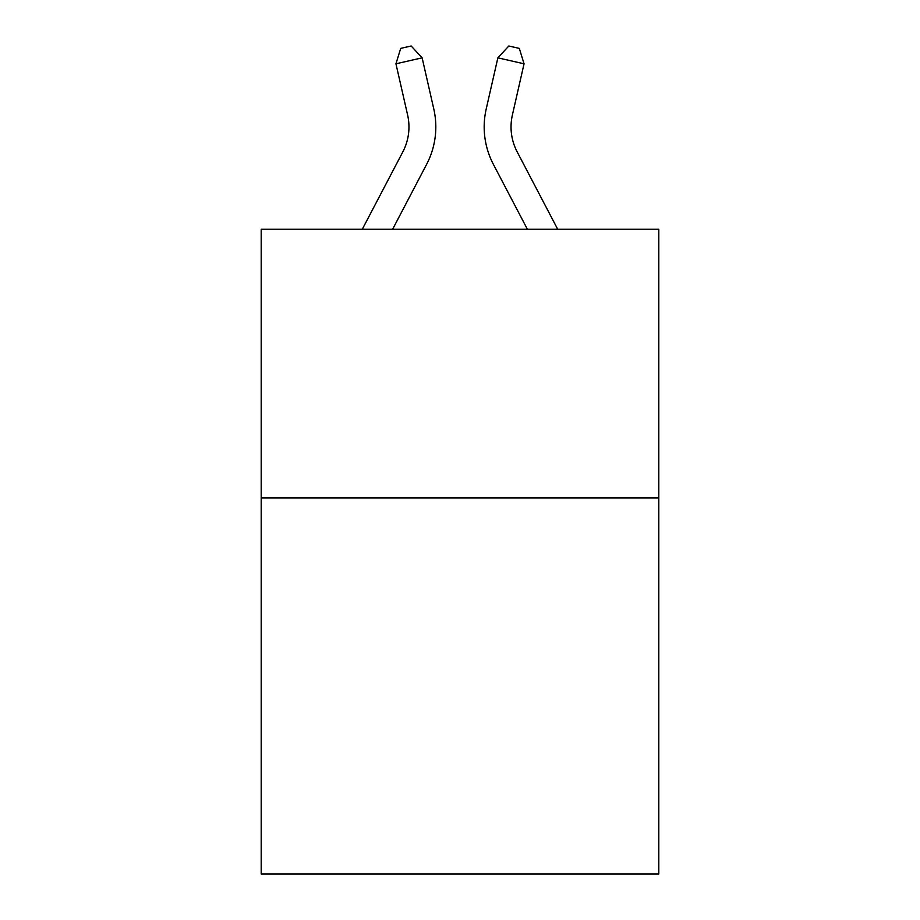 <?xml version="1.0" encoding="UTF-8"?>
<svg xmlns="http://www.w3.org/2000/svg" width="920" height="920" viewBox="0 0 920 920"><rect width="100%" height="100%" fill="white"/><g stroke="black" fill="none" stroke-linecap="round" stroke-linejoin="round"><path stroke-width="1.38" d="M658.8 497.892L658.8 874L261.2 874L261.2 229.252L658.8 229.252L658.8 497.892L261.2 497.892M433.803 109.043L422.13 57.833L433.803 109.043A80.592 80.592 0 0 1 426.615 164.346L392.622 229.252M557.704 229.252L517.178 151.88A53.728 53.728 0 0 1 512.382 115.011L524.055 63.802L497.869 57.833L486.197 109.043A80.592 80.592 0 0 0 493.384 164.346L527.378 229.252M362.296 229.252L402.822 151.88A53.728 53.728 0 0 0 407.617 115.011L395.945 63.802L400.695 48.392L411.171 46L422.13 57.833L395.945 63.802M402.822 151.88A53.728 53.728 0 0 0 407.617 115.011A53.728 53.728 0 0 1 402.822 151.88A53.728 53.728 0 0 0 407.617 115.011A53.728 53.728 0 0 1 402.822 151.88M517.178 151.88A53.728 53.728 0 0 1 512.382 115.011A53.728 53.728 0 0 0 517.178 151.88A53.728 53.728 0 0 1 512.382 115.011A53.728 53.728 0 0 0 517.178 151.88A53.728 53.728 0 0 1 512.382 115.011M524.055 63.802L519.305 48.392L508.829 46L497.869 57.833L486.197 109.043"/></g></svg>
